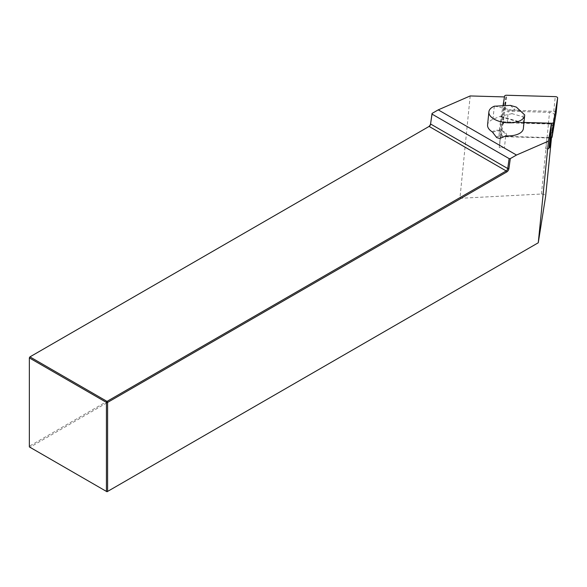 <?xml version="1.0" encoding="UTF-8"?>
<svg xmlns="http://www.w3.org/2000/svg" width="587" height="587" viewBox="0 0 587 587"><rect width="100%" height="100%" fill="white"/><g stroke="black" fill="none" stroke-linecap="round" stroke-linejoin="round"><path stroke-width="0.44" stroke-dasharray="2.94 2.2" d="M551.442 123.226L501.826 121.795L505.987 96.958L504.475 96.921M496.661 137.556A2.135 1.071 -174.3 0 1 499.207 136.426A2.135 1.071 -174.3 0 1 500.322 138.268M551.501 137.74L552.638 126.396A3.874 1.944 5.7 0 0 552.653 126.33A3.874 1.944 5.7 0 0 548.441 123.967L505.062 122.734A4.425 2.223 5.7 0 0 503.147 124.253L505.987 96.958M551.288 137.828L553.189 126.454A4.425 2.223 -174.3 0 0 553.203 126.381A4.425 2.223 -174.3 0 0 548.397 123.688L507.139 122.514A4.425 2.223 5.7 0 0 505.062 122.734L503.411 122.69M548.867 148.937L545.741 148.849A4.425 2.223 5.7 0 0 548.948 148.144M505.62 136.345L504.482 147.675L499.251 147.52L500.828 133.572A4.425 2.223 5.7 0 0 500.814 133.645A4.425 2.223 5.7 0 0 505.62 136.345L546.879 137.519L545.741 148.849M503.147 124.253L504.284 112.924L500.828 133.572M499.251 147.52L501.826 121.795M549.968 137.982L551.442 123.204M470.187 95.945L460.003 197.599L29.35 446.23L29.35 357.226L429.112 126.425M460.003 197.599L461.228 198.245L541.427 194.026C543.995 194.062 545.404 194.825 545.639 196.3M552.638 126.396L549.006 148.107M538.308 242.754L107.017 491.752L29.937 447.25L461.228 198.245M29.35 446.23L29.937 447.25L29.35 446.23M504.482 147.675A4.425 2.223 -174.3 0 1 499.676 144.974A4.425 2.223 -174.3 0 1 499.691 144.901M550.65 137.967L550.87 135.78A4.425 2.223 -174.3 0 1 546.879 137.519M550.87 135.78L554.326 115.125A4.425 2.223 5.7 0 0 554.333 115.052A4.425 2.223 5.7 0 0 549.527 112.359L508.276 111.185A4.425 2.223 -174.3 0 0 504.284 112.924M520.992 111.339L523.384 113.511L523.046 116.828L511.967 113.643L512.304 110.327L514.982 109.615L520.992 111.339L516.34 107.105M510.33 105.374L514.982 109.615M524.697 114.7L523.384 113.511M523.369 128.531A17.984 9.04 5.7 0 0 523.391 128.047L523.046 116.828M494.643 106.064L512.304 110.327M511.967 113.643L500.395 116.27L492.977 119.3A17.984 9.04 5.7 0 0 487.577 124.95M556.175 112.697A2.216 1.115 -174.3 0 0 553.768 111.383L505.128 110.004A2.216 1.115 -174.3 0 0 503.132 110.87L499.053 135.215A2.216 1.115 5.7 0 0 499.053 135.252A2.216 1.115 5.7 0 0 501.452 136.602L502.934 121.847A2.216 1.115 -174.3 0 1 500.528 120.496A2.216 1.115 -174.3 0 1 500.535 120.46L503.008 105.697M502.934 121.847L523.978 122.448M550.092 137.989L501.452 136.602M541.427 194.026L548.441 123.967M553.189 126.454L554.326 115.125M548.397 123.688L549.527 112.359M507.139 122.514L508.276 111.185M523.391 128.047L524.697 114.957M492.977 119.3L494.291 106.218M505.965 135.846A7.418 3.727 5.7 0 0 501.929 130.747A7.418 3.727 5.7 0 0 492.339 131.928M523.355 123.321L499.662 116.512M523.34 122.866L500.395 116.27M492.977 132.611A6.53 3.28 -174.3 0 1 501.555 131.415A6.53 3.28 -174.3 0 1 504.974 136.052M499.053 135.215L500.535 120.46M503.132 110.87L504.607 96.114M505.128 110.004L506.603 95.248M553.768 111.383L555.251 96.628M551.509 137.74L552.653 126.33M499.676 144.974L500.814 133.645M553.203 126.381L554.333 115.052M499.053 135.252L500.528 120.496"/><path stroke-width="0.88" d="M504.475 96.921L470.187 95.945L438.232 109.864L516.494 155.041L548.449 141.122L551.442 123.226M488.89 111.86A17.984 9.04 -174.3 0 1 494.291 106.218L510.33 105.374L516.34 107.105L524.697 114.957A17.984 9.04 -174.3 0 1 524.675 115.441A17.984 9.04 -174.3 0 1 505.884 122.646A17.984 9.04 -174.3 0 1 488.89 111.86L487.577 124.95A17.984 9.04 5.7 0 0 492.339 131.928L496.661 137.556A17.984 9.04 5.7 0 0 499.772 138.451A2.135 1.071 -174.3 0 0 500.175 138.327L499.772 138.451M548.948 148.144A4.425 2.223 5.7 0 0 549.006 148.107A4.425 2.223 5.7 0 0 549.733 147.11L550.65 137.967M549.968 137.982L549.006 148.107M428.525 126.763A3.045 1.754 120 0 0 430.638 123.49L432.039 114.113L509.127 158.615L507.733 168.542L430.653 124.04A2.216 1.277 -60 0 1 429.112 126.425L29.937 356.881L107.017 401.391L506.192 170.927A2.216 1.277 120 0 0 507.733 168.542L508.9 168.667A3.045 1.754 -60 0 1 506.779 171.947L107.604 402.403L107.604 491.414L538.264 242.776L548.449 141.122M438.232 109.864L432.054 113.43L430.638 123.49M508.9 168.667L510.308 158.615L516.494 155.041M510.308 158.615L509.127 158.615M432.039 114.113L432.054 113.43M545.639 196.3L538.264 242.776M107.017 491.752L107.604 491.414L106.43 491.414L106.43 402.403L29.35 357.901L29.35 446.912L107.017 491.752M429.112 126.425L506.192 170.927L506.779 171.947M107.604 402.403L107.017 401.391L106.43 402.403L107.604 402.403M29.35 357.901L29.937 356.881L29.35 357.901M551.288 137.828L549.733 147.11M524.675 115.441L523.369 128.531A17.984 9.04 5.7 0 1 505.965 135.846L500.77 138.092M523.978 122.448L551.575 123.233A2.216 1.115 5.7 0 0 553.57 122.36L557.643 98.014A2.216 1.115 5.7 0 0 557.65 97.978A2.216 1.115 5.7 0 0 555.251 96.628L506.603 95.248A2.216 1.115 5.7 0 0 504.607 96.114L503.008 105.697M556.175 112.697A2.216 1.115 -174.3 0 1 556.175 112.733A2.216 1.115 -174.3 0 1 556.168 112.77L557.643 98.014M551.575 123.233L550.092 137.989A2.216 1.115 -174.3 0 0 552.096 137.116L556.168 112.77M545.624 196.447L551.501 137.74M552.096 137.116L553.57 122.36M545.631 196.374L551.509 137.74M556.175 112.733L557.65 97.978"/></g></svg>

